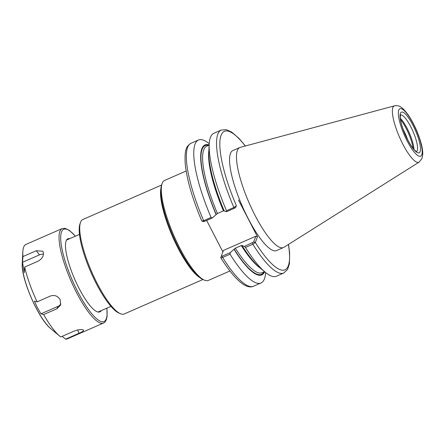 <?xml version="1.0" encoding="UTF-8"?>
<svg xmlns="http://www.w3.org/2000/svg" width="445" height="445" viewBox="0 0 445 445"><rect width="100%" height="100%" fill="white"/><g stroke="black" fill="none" stroke-linecap="round" stroke-linejoin="round"><path stroke-width="0.67" d="M229.915 270.983L208.36 280.417A54.568 13.623 -113.6 0 1 204.405 280.139A54.568 13.623 -113.6 0 1 179.819 248.121A54.568 13.623 -113.6 0 1 162.119 183.54A54.568 13.623 -113.6 0 1 164.594 180.442L186.149 171.008M204.405 280.139L202.914 279.493A53.339 13.311 -113.6 0 1 178.879 248.204A53.339 13.311 -113.6 0 1 161.58 185.076L162.119 183.54M202.942 279.505L124.177 313.986A51.559 12.872 -113.6 0 1 120.439 313.725A51.559 12.872 -113.6 0 1 97.205 283.476A51.559 12.872 -113.6 0 1 80.484 222.45A51.559 12.872 -113.6 0 1 82.82 219.524L161.585 185.042M120.439 313.725L118.943 313.08A50.33 12.56 -113.6 0 1 96.27 283.554A50.33 12.56 -113.6 0 1 79.939 223.985L80.484 222.45M226.516 210.713L226.549 211.703L234.509 208.221L235.761 207.314L236.284 205.79L233.875 207.492L226.516 210.713A78.014 19.474 -113.6 0 1 209.195 144.28A78.014 19.474 -113.6 0 1 213.867 133.278L221.226 130.057A78.014 19.474 -113.6 0 0 233.875 207.492L234.509 208.221M235.761 207.314L236.284 205.79M226.549 211.703L224.274 211.041A70.927 17.705 -113.6 0 1 208.833 151.367L209.195 144.28M238.476 200.005L257.477 236.812L255.28 242.597L253.667 242.008L244.455 246.397L245.479 247.442L252.832 244.222L255.28 242.597M419.118 162.125L283.954 247.281A54.568 13.623 -113.6 0 1 283.498 247.526L276.573 250.557A54.568 13.623 -113.6 0 1 248.032 218.261A54.568 13.623 -113.6 0 1 232.807 150.582L239.733 147.551A54.568 13.623 -113.6 0 1 240.217 147.378L394.476 105.838C399.187 105.27 401.785 106.177 408.454 115.288C413.583 123.043 417.621 131.737 420.581 141.376C422.105 146.472 422.828 150.816 422.75 154.415L422.021 158.426L419.118 162.125A30.744 7.676 -113.6 0 1 402.781 144.063A30.744 7.676 -113.6 0 1 394.476 105.838M253.667 242.008L255.842 236.228L257.477 236.812M252.415 242.909L252.832 244.222A78.014 19.474 -113.6 0 0 283.799 272.991L276.44 276.212A78.014 19.474 -113.6 0 1 265.187 272.179A78.014 19.474 -113.6 0 1 245.479 247.442M244.455 246.397L242.18 245.729L242.258 245.412M265.187 272.179L259.735 267.64A70.927 17.705 -113.6 0 1 242.18 245.729M203.376 221.493L204.305 221.443L203.665 220.714L201.774 220.976C192.14 198.142 186.6 178.807 185.153 162.965C184.592 148.858 186.483 146.299 191.016 143.279A78.014 19.474 -113.6 0 0 203.665 220.714L211.091 217.466A78.014 19.474 -113.6 0 1 198.442 140.03A78.014 19.474 -113.6 0 1 209.233 143.685M203.432 221.638L201.774 220.976M204.305 221.443L212.332 217.928L211.091 217.466M212.332 217.928L216.109 214.612A70.927 17.705 -113.6 0 1 209.161 144.959M221.276 256.198L220.759 257.711L222.628 257.449L230.048 254.195L230.237 252.621L222.211 256.131L221.282 256.181L223.457 250.407L255.842 236.228M220.759 257.711L220.781 257.8C234.404 279.254 246.052 289.773 253.589 286.213A78.014 19.474 -113.6 0 1 222.628 257.449L222.211 256.131M265.648 272.557A78.014 19.474 -113.6 0 1 261.015 282.964A78.014 19.474 -113.6 0 1 230.048 254.195M264.664 271.745A70.927 17.705 -113.6 0 1 234.009 249.306L230.237 252.621M222.889 251.903L206.641 220.42M216.109 214.612L217.433 213.505L223.423 210.88L224.358 210.824M242.258 245.512L241.329 245.573L235.338 248.193L234.009 249.306M400.511 119.577A20.626 5.145 -113.6 0 1 406.279 128.622A20.626 5.145 -113.6 0 1 413.121 148.369M400.355 118.32A20.008 4.995 -113.6 0 1 407.147 128.41A20.008 4.995 -113.6 0 1 413.933 149.336M283.498 247.526A54.568 13.623 -113.6 0 1 254.957 215.23A54.568 13.623 -113.6 0 1 239.733 147.551M22.545 262.277L22.962 256.565L36.279 250.735L42.787 251.241L43.438 252.81C43.649 256.27 41.836 259.073 38.003 261.226L24.686 267.056L24.264 272.768L22.545 262.277L39.444 254.879A7.365 4.99 142.6 0 1 43.46 254.201M56.982 308.73L43.666 314.559L40.946 313.831L37.352 307.617L34.387 301.126L37.107 301.849L50.424 296.025C54.563 294.724 57.811 295.942 60.17 299.685L60.565 305.053L56.982 308.73L57.844 306.433L40.946 313.831M60.882 303.84A7.365 6.909 20.6 0 1 57.844 306.433M50.852 328.733C38.709 319.399 20.871 278.653 22.25 263.396A39.855 9.946 -113.6 0 0 35.756 307.206A39.855 9.946 -113.6 0 0 50.852 328.733L59.852 336.225A51.559 12.872 -113.6 0 0 60.759 336.943L74.076 331.113C78.242 329.606 81.285 329.183 83.198 329.845C84.222 330.529 82.792 331.692 78.91 333.333L65.593 339.162L62.167 336.325M83.198 329.845L83.588 330.196M22.962 256.565A51.559 12.872 -113.6 0 1 22.851 251.703A51.559 12.872 -113.6 0 1 25.938 244.427L62.122 228.591L65.081 228.318L69.448 230.427L75.416 236.167M37.107 301.849A51.559 12.872 -113.6 0 1 24.686 267.056M59.852 336.225A51.559 12.872 -113.6 0 1 43.666 314.559M62.122 228.591A51.559 12.872 -113.6 0 0 76.507 292.537A51.559 12.872 -113.6 0 0 103.474 323.053L67.29 338.89A51.559 12.872 -113.6 0 1 65.593 339.162M101.232 310.632A39.894 9.957 -113.6 0 1 96.993 311.684A39.894 9.957 -113.6 0 1 79.015 288.277A39.894 9.957 -113.6 0 1 66.077 241.057A39.894 9.957 -113.6 0 1 69.726 238.659M199.85 277.624A51.559 12.872 -113.6 0 1 178.011 248.099A51.559 12.872 -113.6 0 1 160.873 188.591M245.278 146.016A75.561 18.862 -113.6 0 0 220.153 139.029A75.561 18.862 -113.6 0 0 236.345 205.668L235.806 207.203M288.388 244.489A75.561 18.862 -113.6 0 1 255.347 242.475L253.711 241.891M220.781 257.605L221.198 256.415M260.37 268.168A69.053 17.238 -113.6 0 1 241.329 245.573M223.423 210.88A69.053 17.238 -113.6 0 1 208.877 150.538M264.536 271.639L262.138 272.69A69.053 17.238 -113.6 0 1 235.338 248.193M217.433 213.505A69.053 17.238 -113.6 0 1 206.753 146.177L209.156 145.126M264.041 271.856A70.282 17.544 -113.6 0 1 234.092 249.089M216.187 214.395A70.282 17.544 -113.6 0 1 208.655 145.343M403.153 129.384A20.626 5.145 -113.6 0 1 403.409 129.879A20.626 5.145 -113.6 0 1 407.703 139.775M400.517 114.905A20.008 4.995 -113.6 0 1 410.796 126.808A20.008 4.995 -113.6 0 1 417.265 150.56A20.008 4.995 -113.6 0 1 416.553 151.539M412.966 125.279A22.155 5.529 -113.6 0 1 420.125 151.578A22.155 5.529 -113.6 0 1 407.553 139.647A22.155 5.529 -113.6 0 1 400.394 113.353A22.155 5.529 -113.6 0 1 412.966 125.279M413.416 124.072A25.882 6.458 -113.6 0 1 421.782 154.793A25.882 6.458 -113.6 0 1 407.103 140.859A25.882 6.458 -113.6 0 1 398.737 110.138A25.882 6.458 -113.6 0 1 413.416 124.072M36.279 250.735L39.444 254.879M78.91 333.333L77.703 329.956M106.833 308.179A50.33 12.56 -113.6 0 1 106.294 318.759A50.33 12.56 -113.6 0 1 68.38 270.549A50.33 12.56 -113.6 0 1 75.327 236.206M79.46 234.398L66.539 240.055M110.966 306.371L98.045 312.028M245.434 145.977L238.948 138.339L231.684 132.087L226.338 129.673L221.226 130.057M283.799 272.991L287.581 269.436L289.422 263.768L289.634 252.916L288.521 244.405M198.442 140.03L191.016 143.279M220.776 257.616L221.221 256.353M261.015 282.964L253.589 286.213M416.381 151.628L415.764 151.072C414.901 150.549 412.115 147.896 408.043 140.425C402.964 130.858 400.189 120.873 400.278 117.13L400.567 114.799M22.25 263.396L22.851 251.703M106.922 308.14L107.095 316.434L106.355 319.666C105.498 321.596 104.536 322.725 103.474 323.053"/></g></svg>
